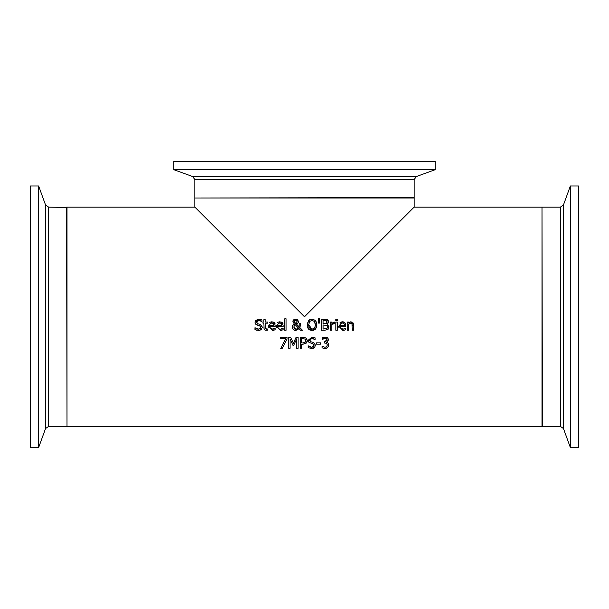 <?xml version="1.0" encoding="UTF-8"?>
<svg xmlns="http://www.w3.org/2000/svg" width="609" height="609" viewBox="0 0 609 609"><rect width="100%" height="100%" fill="white"/><g stroke="black" fill="none" stroke-linecap="round" stroke-linejoin="round"><path stroke-width="0.91" d="M326.584 338.794L324.369 338.482M328.685 344.222L327.802 347.526L325.107 348.538L322.108 347.861L322.108 346.308L325.016 347.267L326.675 346.658L327.284 344.953L326.622 343.362L324.353 342.974L324.353 341.756L327.071 339.913L327.003 339.434M324.841 341.756L325.96 341.558M326.622 343.362L325.937 343.065M325.107 348.538L323.387 348.318M327.277 347.967L326.158 348.432M327.315 342.57L328.32 343.392M328.457 338.954L328.525 340.18M326.576 337.264L327.809 337.919M327.071 339.913L326.493 338.726L325.16 338.383L322.412 339.342L322.412 337.789L325.275 337.112L327.581 337.736L328.563 339.761L326.538 342.319L328.007 343.034L328.776 345.059L327.802 347.526M322.214 346.308L325.016 347.267M326.675 346.658L327.284 344.953M323.585 338.733L322.504 339.342M268.417 327.703L268.257 326.683M273.532 329.066L275.184 328.243L275.184 329.751L272.375 330.443L268.242 326.188L272.04 321.803L274.423 322.717L275.337 326.287L269.642 326.287L270.525 328.639M269.475 322.8L270.343 322.176M270.693 322.024L271.759 321.811M272.954 321.895L274.012 322.351M274.819 323.25L275.055 323.737M275.184 329.751L273.213 330.39M270.959 328.929L272.36 329.241L275.108 328.243M269.642 326.287L270.396 328.517L273.251 329.134M273.647 323.775L271.964 322.937L270.32 323.592L269.642 325.229L273.989 325.229L273.304 323.356M272.703 323.036L271.074 323.082M273.989 325.229L273.875 324.338M281.465 329.066L283.116 328.243L283.116 329.751L281.145 330.39M278.892 328.929L281.183 329.134M283.116 329.751L280.307 330.443L276.174 326.188L279.973 321.803L282.355 322.717L283.269 326.287L277.575 326.287L278.458 328.639M282.751 323.25L282.987 323.737M280.886 321.895L281.944 322.351M277.407 322.8L278.275 322.176M278.633 322.024L279.691 321.811M276.349 327.703L276.189 326.683M281.579 323.775L281.236 323.356M280.635 323.036L279.006 323.082M281.921 325.229L281.449 323.577L279.896 322.937L278.252 323.592L277.575 325.229L281.921 325.229L281.807 324.338M277.575 326.287L277.818 327.733L279.082 329.02L280.292 329.241L283.04 328.243M258.894 324.034L260.21 324.369L262.388 327.132L261.39 329.461L258.452 330.459M256.511 330.207L254.927 329.606L254.927 327.771L257.478 329.081M258.528 330.459L254.927 329.606M255.034 327.771L258.422 329.195L260.865 327.36L260.233 326.013M258.559 329.195L260.454 328.502M260.53 328.403L260.865 327.36L259.518 325.686L255.719 324.216L255.011 322.237L255.491 320.623M259.518 325.686L257.531 325.191M256.511 324.803L255.719 324.216M255.163 323.272L255.011 322.237L258.696 319.101L261.961 319.816L261.961 321.552L258.795 320.364L257.706 320.54M255.506 320.608L258.696 319.101M259.031 320.372L256.534 322.085L257.957 323.79L260.21 324.369L262.388 327.132L261.39 329.461L259.685 330.352M256.534 322.085L256.648 322.793M257.165 320.836L256.709 321.354M261.664 321.392L260.469 320.699M284.7 318.812L286.085 318.812L286.085 330.261L284.7 330.261L284.7 318.812M264.078 329.142L263.849 323.181L262.921 323.181L262.921 322.032L263.849 322.032L263.849 319.672L265.235 319.672L265.235 322.032L267.785 322.032L267.785 323.181L265.235 323.181L265.433 328.7L266.597 329.21L267.785 328.944L267.785 330.192L265.181 330.238L264.085 329.157L263.849 327.741M267.473 329.035L265.433 328.7L265.235 327.094M309.22 319.892L312.288 319.07M314.823 319.9L316.444 322.138M307.187 325.259L308.793 320.235M307.903 328.152L307.568 327.383M316.414 327.535L315.553 328.997L312.014 330.489L310.796 330.36M310.027 330.116L309.197 329.652M308.641 329.172L307.172 324.78L308.489 320.547L312.014 319.07L315.553 320.547L316.863 324.78L315.553 328.997M315.279 329.279L314.838 329.652M314.823 329.659L313.369 330.329M315.188 323.181L314.45 321.468L312.021 320.326L309.593 321.468L308.694 324.78L312.021 329.233L314.617 327.848M311.542 329.203L313.262 328.997L314.442 328.084L315.226 326.241L315.295 323.782M315.241 326.142L315.31 325.571M308.71 325.389L309.014 326.98M309.075 327.155L310.148 328.632M310.27 328.715L310.78 328.997M315.348 324.78L314.45 321.468L312.021 320.326L309.593 321.468M312.014 330.489L308.481 328.997M299.156 324.384L299.164 323.562L300.602 323.562L299.826 327.551L302.46 330.261L300.572 330.261L299.072 328.685L295.738 330.489L294.2 330.192L292.564 328.555L292.32 327.246L292.967 325.229L294.345 324.049L292.929 321.088M300.572 330.261L299.072 328.685M295.738 330.489L293.287 329.591L292.32 327.246M292.48 326.173L292.967 325.229M294.345 324.049L292.868 321.605L293.629 319.854L294.543 319.291M293.058 320.692L293.629 319.854L295.776 319.07L298.547 321.339L298.121 322.831L296.431 324.072L299.019 326.736L299.095 326.112M300.602 324.27L299.826 327.551M299.095 326.097L299.141 325.472M299.019 326.736L299.164 323.562M297.428 323.554L296.431 324.072M298.448 322.115L298.121 322.831M297.063 319.291L298.547 321.339M297.93 328.616L298.433 328.038L295.045 324.574L293.842 326.896L296.141 329.294L298.433 328.038L295.045 324.574L294.01 325.899M295.045 324.574L294.284 325.335M293.842 326.896L293.987 327.832M294.314 328.434L294.764 328.883M295.335 329.172L297.732 328.784M294.68 320.448L294.596 322.534L295.738 323.546L296.842 322.656L297.108 321.483L295.723 319.991L294.314 321.537L295.738 323.546L296.842 322.656L297.009 320.874M296.301 320.113L295.723 319.991M295.571 319.999L295.19 320.083M318.446 323.075L318.126 318.812L319.763 318.812L319.443 323.075L318.446 323.075L318.126 318.812M319.763 318.812L319.443 323.075M328.967 327.825L328.122 329.218M328.403 320.814L328.563 321.765L327.025 324.11L329.081 326.896L327.947 329.37L324.787 330.261L321.643 330.261L321.643 319.299L327.429 319.74L328.449 322.557M327.025 324.163L329.081 326.896M328.35 322.8L327.535 323.805M326.31 319.375L327.429 319.74M327.132 325.579L323.105 324.962L323.105 329.02L326.774 328.555L327.558 326.957L326.675 325.252L325.929 325.023M327.558 326.957L327.429 326.059M326.569 328.677L327.277 328.045M327.444 327.718L327.558 327.071M326.675 323.189L327.048 321.971L326.485 320.829L323.105 320.54L323.105 323.752L326.432 323.387L327.048 321.971L326.051 320.654M324.757 323.752L325.434 323.722M332.917 323.676L331.806 324.422L331.806 330.261L330.421 330.261L330.421 322.032L331.806 322.032L331.806 323.257L334.783 322.077L334.783 323.516L333.389 323.524M334.227 322.032L331.806 323.257M334.714 323.516L331.806 324.422M337.272 330.261L335.886 330.261L335.886 322.032L337.272 322.032L337.272 330.261M335.795 319.23L337.371 319.23L337.371 320.669L335.795 320.669L335.795 319.23M338.916 327.703L338.756 326.683M344.024 329.066L345.684 328.243L345.684 329.751L342.875 330.443L338.733 326.188L342.54 321.803L344.922 322.717L345.836 326.287L340.142 326.287L341.025 328.639M339.974 322.8L340.842 322.176M341.192 322.024L342.258 321.811M343.446 321.895L344.511 322.351M345.311 323.25L345.547 323.737M345.684 329.751L343.712 330.39M341.459 328.929L342.859 329.241L345.6 328.243M340.142 326.287L340.895 328.517L343.75 329.134M344.146 323.775L342.456 322.937L340.812 323.592L340.142 325.229L344.481 325.229L343.803 323.356M343.202 323.036L341.573 323.082M344.481 325.229L344.367 324.338M287.06 338.992L282.317 348.31L280.749 348.31L285.758 338.634L280.102 338.634L280.102 337.348L287.06 337.348L287.06 338.992L282.317 348.31M352.801 322.389L353.692 324.924L353.692 330.261L352.307 330.261L352.04 323.729L349.84 323.326M352.307 325.571L352.04 323.729M351.408 323.204L348.622 324.11L348.622 330.261L347.237 330.261L347.237 322.032L348.622 322.032L348.622 322.953L351.119 321.803L353.692 324.924M349.939 322.054L350.655 321.841M304.766 337.508L306.426 338.421M306.959 339.19L307.18 341.428M303.137 344.222L301.79 344.222L301.79 348.31L300.328 348.31L300.328 337.348L303.153 337.348M303.206 337.348L304.485 337.455M307.065 341.832L305.672 343.583M305.596 341.596L305.558 339.738M305.551 339.723L305.155 339.183M304.942 342.479L305.543 341.725M302.78 342.981L305.117 342.319L305.741 340.697L304.949 339.023L301.79 338.612L301.79 342.981L304.241 342.829M303.084 337.348L305.954 338.033L307.256 340.652L306.297 343.088L303.023 344.222M298.106 348.31L296.652 348.31L296.652 338.863L293.789 345.288L292.906 345.288L290.067 338.863L290.067 348.31L288.712 348.31L288.712 337.348L290.699 337.348L293.439 343.453L296.081 337.348L298.106 337.348L298.106 348.31M296.652 338.863L293.789 345.288M292.906 345.288L290.067 338.863M313.369 348.249L312.859 348.394M310.171 339.023L309.699 340.134L311.13 341.839L313.376 342.418L315.553 345.181L314.564 347.511L311.61 348.5M312.059 342.075L313.148 342.349M308.367 341.413L308.184 340.286L311.869 337.15L315.127 337.866L315.127 339.601L311.968 338.414L309.699 340.134L310.118 341.299M311.968 338.414L310.856 338.596M314.724 339.358L312.935 338.52M313.445 346.719L314.038 345.41L312.683 343.735L308.892 342.266L308.184 340.286L311.945 337.15M313.605 337.333L313.985 337.424M310.506 347.1L311.595 347.244L314.038 345.41L313.757 344.405M311.701 348.508L308.101 347.648L308.101 345.821L311.595 347.244L313.209 346.886M308.207 345.821L309.014 346.445M313.376 342.418L315.553 345.181L314.564 347.511M312.683 343.735L308.892 342.266M320.745 344.176L316.596 344.176L316.596 342.844L320.745 342.844L320.745 344.176M542.01 207.136L542.01 426.376L66.99 426.376L66.99 207.136L194.88 207.136L194.88 198.001L414.12 198.001L414.12 207.136L542.01 207.136M414.12 207.136L304.5 316.756L194.88 207.136M435.275 169.652L435.275 161.461L173.725 161.461L173.725 169.652L435.275 169.652L416.282 176.564L192.718 176.564L194.88 179.655L414.12 179.655L414.12 197.636L195.245 198.001M48.636 207.136L45.546 204.974L45.546 428.546L48.636 426.376L48.636 207.136L66.99 207.502M38.633 185.981L30.45 185.981L30.45 447.539L38.633 447.539L38.633 185.981L45.546 204.974M570.367 447.539L578.55 447.539L578.55 185.981L570.367 185.981L570.367 447.539L563.454 428.546L563.454 204.974L560.364 207.136L560.364 426.376L542.375 426.376L542.01 207.502M66.625 207.136L66.99 426.011M194.88 179.655L194.88 197.636M416.282 176.564L414.12 179.655M192.718 176.564L173.725 169.652M48.636 426.376L66.625 426.376M45.546 428.546L38.633 447.539M560.364 207.136L542.375 207.136M563.454 428.546L560.364 426.376M563.454 204.974L570.367 185.981"/></g></svg>
